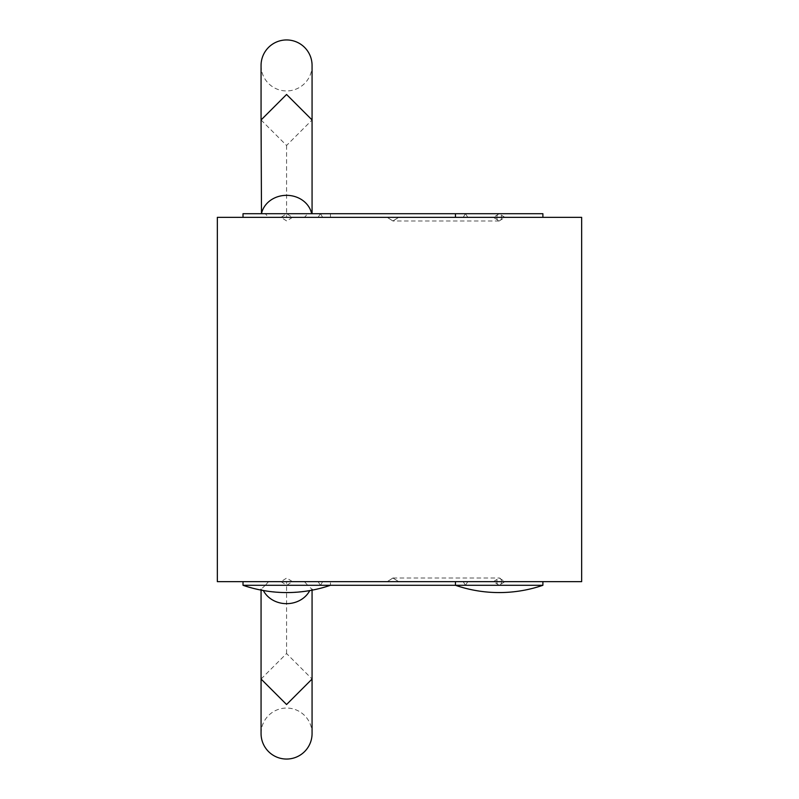 <?xml version="1.0" encoding="UTF-8"?>
<svg xmlns="http://www.w3.org/2000/svg" width="799" height="799" viewBox="0 0 799 799"><rect width="100%" height="100%" fill="white"/><g stroke="black" fill="none" stroke-linecap="round" stroke-linejoin="round"><path stroke-width="0.6" stroke-dasharray="4 3" d="M467.864 581.652L542.891 581.652L542.891 585.287L465.427 585.287L542.891 585.287A134.791 134.791 0 0 1 455.46 585.287L542.891 585.287L455.46 585.287L455.46 581.652L463.23 581.652L387.235 581.652L392.958 578.007L398.691 581.652L581.652 581.652L581.652 217.348L398.711 217.348L392.968 220.993L387.225 217.348L392.958 220.993L387.235 217.348L392.948 220.993L398.691 217.348L392.978 220.993L398.681 217.348L322.676 217.348L320.479 213.713L243.016 213.713L243.016 217.348L387.185 217.348L217.348 217.348L217.348 581.652L217.348 217.348L581.652 217.348L581.652 581.652L217.348 581.652L217.348 217.348L581.652 217.348L581.652 581.652L217.348 581.652L387.245 581.652L318.052 581.652L320.479 585.287L318.052 581.652L320.479 585.287L243.016 585.287L330.446 585.287L330.446 581.652L243.016 581.652L330.446 581.652L322.676 581.652L320.479 585.287L322.676 581.652L467.844 581.652L465.427 585.287L455.46 585.287A134.791 134.791 0 0 0 542.891 585.287L455.46 585.287L455.46 581.652L542.891 581.652L455.46 581.652L542.891 581.652L455.46 581.652L542.891 581.652L467.854 581.652L465.418 585.287L455.46 585.287L542.891 585.287L542.891 581.652L467.844 581.652L465.427 585.287L463.23 581.652L318.052 581.652L320.479 585.287L322.676 581.652L467.864 581.652L398.691 581.652L392.978 578.007L387.245 581.652M493.442 217.348L499.175 220.993L504.908 217.348L499.175 213.713L493.442 217.348M292.464 217.348L286.731 220.993L280.998 217.348L286.731 213.713L292.464 217.348M496.858 217.348A3.645 2.317 90 0 0 499.175 220.993A3.645 2.317 90 0 0 501.492 217.348A3.645 2.317 90 0 0 499.175 213.713A3.645 2.317 90 0 0 496.858 217.348M398.681 581.652L581.652 581.652L581.652 217.348L217.348 217.348L463.22 217.348L465.418 213.713L455.46 213.713L455.46 217.348L463.22 217.348L465.427 213.713L455.46 213.713L542.891 213.713L542.891 217.348L217.348 217.348L217.348 581.652L581.652 581.652L398.661 581.652L392.918 578.007L398.661 581.652L581.652 581.652L398.691 581.652L392.948 578.007L398.691 581.652L581.652 581.652L581.652 217.348L322.676 217.348L330.446 217.348L322.676 217.348L320.479 213.713L318.052 217.348L243.016 217.348L268.574 217.348L265.288 213.713L243.016 213.713L330.446 213.713L243.016 213.713L243.016 217.348L387.225 217.348L392.928 220.993L398.661 217.348L322.676 217.348L320.479 213.713L318.052 217.348L387.215 217.348L217.348 217.348L217.348 581.652L387.235 581.652L392.968 578.007L398.701 581.652L581.652 581.652L581.652 217.348L398.681 217.348L392.958 220.993L387.245 217.348L217.348 217.348L217.348 581.652L387.225 581.652L243.016 581.652L387.185 581.652L392.918 578.007L387.195 581.652L463.23 581.652L455.46 581.652L455.46 585.287A134.791 134.791 0 0 0 542.891 585.287L465.418 585.287L463.22 581.652L455.46 581.652M387.185 217.348L392.918 220.993L398.651 217.348L581.652 217.348L322.676 217.348L330.446 217.348L322.676 217.348L320.479 213.713L318.052 217.348L387.245 217.348M504.908 581.652L499.175 585.287L493.442 581.652L499.175 578.007L504.908 581.652M280.998 581.652L286.731 585.287L292.464 581.652L286.731 578.007L280.998 581.652M501.492 581.652A3.645 2.317 -90 0 1 499.175 585.287A3.645 2.317 -90 0 1 496.858 581.652A3.645 2.317 -90 0 1 499.175 578.007A3.645 2.317 -90 0 1 501.492 581.652M261.063 119.97L286.571 145.468L312.069 119.97M268.574 217.348L304.439 217.348L307.755 213.713L312.069 213.713M261.063 65.448A25.498 25.498 180 0 0 286.571 90.946A25.498 25.498 180 0 0 312.069 65.448M309.742 590.601A25.498 22.422 0 0 0 309.812 590.461L310.881 590.391A134.791 134.791 0 0 0 330.446 585.287L320.479 585.287L330.446 585.287A134.791 134.791 0 0 1 243.016 585.287L330.446 585.287L243.016 585.287L265.288 585.287L268.574 581.652M265.288 585.287L261.063 589.312L263.29 590.401A25.498 22.422 0 0 0 263.36 590.531M261.063 679.03L286.571 653.532L312.069 679.03M261.063 733.552A25.498 25.498 180 0 1 286.571 708.054A25.498 25.498 180 0 1 312.069 733.552M286.731 585.287L499.175 585.287L455.46 585.287L465.427 585.287L463.23 581.652M243.016 585.287L243.016 581.652L243.016 585.287A134.791 134.791 0 0 0 262.232 590.331M310.881 590.391L312.069 589.362L307.755 585.287L320.479 585.287L322.676 581.652L330.446 581.652L322.676 581.652L330.446 581.652L330.446 585.287L330.446 581.652M309.812 590.461A121.618 106.916 180 0 1 263.29 590.401M307.755 213.713L542.891 213.713L455.46 213.713L455.46 217.348L542.891 217.348L455.46 217.348L542.891 217.348L455.46 217.348L463.23 217.348L465.427 213.713L467.864 217.348L542.891 217.348L542.891 213.713L465.418 213.713L542.891 213.713L465.427 213.713L467.844 217.348L398.691 217.348L581.652 217.348L398.691 217.348M467.854 217.348L465.427 213.713L320.479 213.713L318.052 217.348L304.439 217.348M387.185 581.652L217.348 581.652L217.348 217.348L217.348 581.652L217.348 217.348L217.348 581.652L581.652 581.652L581.652 217.348L217.348 217.348L217.348 581.652L581.652 581.652L581.652 217.348L217.348 217.348L217.348 581.652L581.652 581.652L581.652 217.348L217.348 217.348L217.348 581.652L581.652 581.652L581.652 217.348L217.348 217.348L217.348 581.652L581.652 581.652L581.652 217.348L217.348 217.348L217.348 581.652L581.652 581.652L581.652 217.348L217.348 217.348L217.348 581.652L581.652 581.652L581.652 217.348L217.348 217.348L217.348 581.652L387.215 581.652L392.958 578.007L387.215 581.652L217.348 581.652L387.195 581.652M304.439 581.652L307.755 585.287M387.225 217.348L463.23 217.348M311.65 213.713L265.288 213.713M542.891 217.348L542.891 213.713L455.46 213.713L455.46 217.348M243.016 213.713L330.446 213.713L330.446 217.348L243.016 217.348L330.446 217.348L330.446 213.713L330.446 217.348M581.652 581.652L581.652 217.348L581.652 581.652M286.571 145.468L286.571 217.348M286.571 653.532L286.571 581.652M499.175 220.993L392.958 220.993M499.175 585.287L465.427 585.287M261.063 589.312L261.063 590.111M392.948 578.007L499.175 578.007M542.891 585.287L542.891 581.652M312.069 589.362L312.069 590.171M465.427 213.713L286.731 213.713M455.46 213.713L499.175 213.713"/><path stroke-width="1.2" d="M330.446 585.287L243.016 585.287A134.791 134.791 0 0 0 330.446 585.287M243.016 585.287L243.016 581.652M542.891 585.287L455.46 585.287A134.791 134.791 0 0 0 542.891 585.287L542.891 581.652M286.731 585.287L455.46 585.287L455.46 581.652M312.069 119.97L286.571 94.482L261.063 119.97L261.063 65.448A25.498 25.498 180 0 1 286.571 39.95A25.498 25.498 180 0 1 312.069 65.448L312.069 213.713M261.063 119.97L261.483 213.713A25.498 22.422 -0 0 1 286.571 195.336A25.498 22.422 -0 0 1 311.65 213.713M263.36 590.531A25.498 22.422 0 0 0 286.571 603.664A25.498 22.422 0 0 0 309.742 590.601M286.571 704.518L261.063 679.03L261.063 733.552A25.498 25.498 180 0 0 286.571 759.05A25.498 25.498 180 0 0 312.069 733.552L312.069 679.03L286.571 704.518M330.446 213.713L243.016 213.713L243.016 217.348M286.731 213.713L542.891 213.713L542.891 217.348M455.46 213.713L455.46 217.348M217.348 217.348L217.348 581.652L581.652 581.652L581.652 217.348L217.348 217.348M261.063 589.312L261.063 679.03M312.069 589.362L312.069 679.03"/></g></svg>

